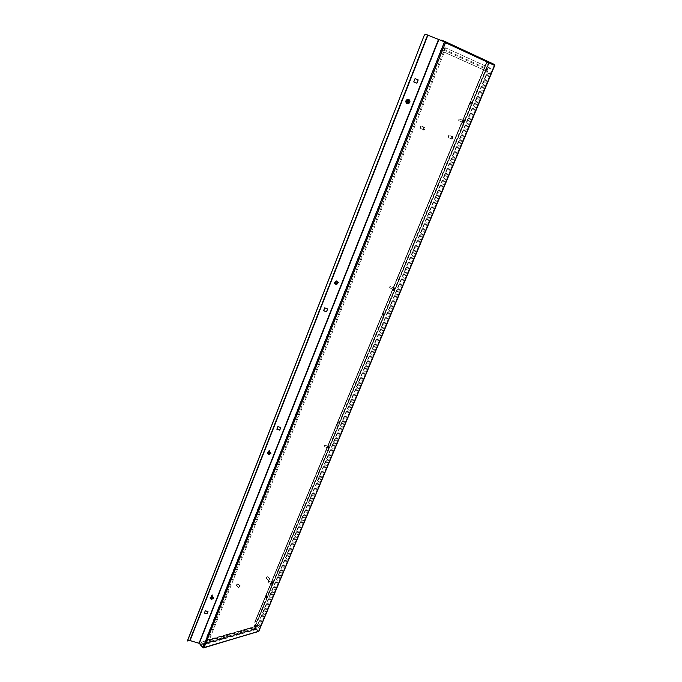 <?xml version="1.0" encoding="UTF-8"?>
<svg xmlns="http://www.w3.org/2000/svg" width="682" height="682" viewBox="0 0 682 682"><rect width="100%" height="100%" fill="white"/><g stroke="black" fill="none" stroke-linecap="round" stroke-linejoin="round"><path stroke-width="0.51" stroke-dasharray="3.41 2.56" d="M463.197 121.387L464.058 120.032L463.7 121.686L462.831 123.041L463.197 121.387M462.839 121.243L463.7 119.887L463.342 121.541L462.473 122.896L462.839 121.243M393.949 288.495L393.565 290.268L393.949 288.495M393.608 288.367L393.224 290.14L393.608 288.367M272.101 583.783L272.544 581.755L272.101 583.783M271.786 583.681L272.229 581.661L271.786 583.681M328.485 447.801L328.895 445.892L328.485 447.801M328.153 447.682L328.562 445.781L328.153 447.682M406.284 100.876L408.885 100.092L409.405 102.13L406.779 102.888L406.284 100.876M406.242 100.851L408.842 100.066L409.362 102.095L406.728 102.854L406.242 100.851M334.802 282.237C336.013 280.831 337.036 280.941 337.871 282.57L337.778 283.328C336.55 284.735 335.527 284.616 334.7 282.97L334.802 282.237M334.785 282.135C335.996 280.728 337.019 280.839 337.854 282.467L337.76 283.226C336.533 284.633 335.51 284.513 334.692 282.868L334.785 282.135M213.287 598.242L213.355 598.012C212.81 596.4 211.872 596.196 210.559 597.398L210.499 597.628C211.045 599.239 211.974 599.444 213.287 598.242M213.321 598.046L213.381 597.816C212.835 596.204 211.906 596 210.593 597.202L210.533 597.432C211.07 599.043 212 599.248 213.321 598.046L213.381 597.816M270.541 453.411L270.626 453.044C269.995 451.339 269.023 451.152 267.694 452.464L267.608 452.822C268.231 454.536 269.211 454.732 270.541 453.411M270.549 453.257L270.635 452.891C270.004 451.186 269.032 450.998 267.702 452.311L267.625 452.669C268.248 454.374 269.22 454.57 270.549 453.257M255.102 622.052L254.77 627.082L488.824 62.872L486.888 62.463L255.111 622.018L257.856 620.492L488.534 64.611L488.406 63.17L486.641 62.377L254.812 621.899L254.454 626.988L258.623 631.43M254.454 626.988L488.465 62.718L486.53 62.309L254.795 621.958M382.909 315.578L382.67 314.769L383.77 312.109L384.017 312.927L382.909 315.578L384.102 312.237L384.358 313.047L383.25 315.706M470.546 104.141L470.026 103.903L471.288 100.859L471.808 101.098L470.546 104.141L471.646 101.013L472.174 101.243L470.912 104.286M266.628 594.857L265.724 597.031L265.648 598.489L266.943 594.951L265.963 598.591L266.943 594.951M338.067 422.414L337.044 424.877L337.155 425.96L338.4 422.533L337.488 426.08L338.4 422.533M494.757 65.157L488.781 62.829L254.616 627.312M255.989 628.335L258.546 631.14L494.544 65.029L488.985 62.923L254.846 627.244L255.759 628.395M203.193 647.661L258.401 631.225L494.348 64.901L494.603 65.438M258.691 631.268L494.339 64.935L441.211 40.579M202.997 647.542L444.749 41.934L427.844 35.174L190.099 640.321L187.414 640.85M190.099 640.321L199.059 643.015L203.253 647.465L204.054 647.568M200.414 644.524L203.262 647.482L258.29 631.234L255.622 628.957L256.449 626.255L201.616 642.112L200.679 644.464L255.52 628.489M280.72 427.537L277.906 426.438L276.909 429.089M207.95 611.626L205.308 610.612L204.438 612.939M413.693 81.942L414.997 78.626L418.134 79.905M323.6 310.642L324.683 307.77L327.599 308.929M444.886 42.037L445.482 42.685M427.844 35.174L425.568 34.143M258.401 631.225L255.835 628.889M258.504 631.643L203.151 647.764M255.724 629.162L255.307 628.284L256.449 626.255M256.236 626.05L201.616 642.112M201.403 641.89L200.465 644.243L200.772 644.95M200.67 645.249L255.511 629.222L200.789 644.967M441.237 40.093L494.493 64.509L494.561 65.037M494.288 65.319L445.031 42.156M488.406 63.17L486.888 62.463M486.641 62.377L254.812 621.899M488.099 63.051L488.534 64.611M257.856 620.492L488.227 64.492M257.643 620.296L256.841 621.481M254.991 621.745L256.628 621.285M260.754 625.096L256.287 629.486L208.59 643.45L206.765 643.203L206.706 640.739L441.501 52.429C442.976 49.24 444.707 47.859 446.676 48.277L489.77 67.936C491.27 68.984 491.449 71.09 490.324 74.244L260.754 625.096L260.115 624.49L489.395 73.886L490.324 74.244M258.444 625.769L257.412 626.784L209.724 640.611L209.289 639.989L443.863 53.486L445.056 52.531L488.133 71.866L488.261 73.324L258.444 625.769L257.805 625.155L256.764 626.17L257.412 626.784M423.479 129.716L424.485 127.346L423.479 129.716M420.436 128.344L420.061 127.696L420.751 126.144L421.433 125.982L420.436 128.344M420.291 127.815L420.922 126.23L420.291 127.815M423.667 130.151L423.607 130.126C422.959 128.719 423.377 127.73 424.869 127.167L424.92 127.184C425.568 128.6 425.15 129.58 423.667 130.151M423.36 130.015L423.3 129.989C422.652 128.583 423.07 127.594 424.562 127.031L424.613 127.048C425.261 128.463 424.843 129.444 423.36 130.015M452.115 136.545L451.169 138.83L452.115 136.545M449.123 135.215L448.142 137.483L447.852 136.946L449.123 135.215L452.157 136.553M448.662 135.462L448.04 136.98L448.662 135.462M452.533 136.391L452.584 136.409C453.163 137.747 452.754 138.693 451.356 139.247L451.305 139.23C450.725 137.892 451.134 136.946 452.533 136.391M452.234 136.255L452.285 136.272C452.865 137.611 452.456 138.557 451.058 139.111L451.007 139.094C450.427 137.755 450.836 136.809 452.234 136.255M269.543 578.686L268.503 580.331L269.543 578.686M267.318 576.682L266.619 578.379L266.185 577.978L267.318 576.682L266.219 577.628L266.977 576.767M269.859 578.677L268.555 580.732L269.859 578.677M269.637 578.472L268.333 580.527L269.637 578.472M238.896 587.603L239.987 585.915L238.896 587.603M236.654 585.523L236.185 585.062L237.737 583.835L236.654 585.523M236.552 585.02L237.021 583.852L236.552 585.02M239.032 588.029L238.564 587.952L239.919 585.847L240.396 585.923L239.032 588.029M238.811 587.824L238.333 587.748L240.166 585.71L238.811 587.824M212.255 596.767C213.116 597.56 212.937 598.029 211.701 598.174C210.832 597.381 211.019 596.912 212.255 596.767M210.116 597.773L211.326 599.444L213.679 598.25M212.469 594.857L212.119 595.727L212.469 594.857M212.017 596.094L213.074 595.539L212.528 594.781L211.471 595.326L212.017 596.094M211.718 598.131L212.775 597.577L212.238 596.81L211.173 597.364L211.718 598.131M212.741 597.799L212.255 596.869L211.335 597.006L211.105 597.841M407.623 100.416C409.004 100.876 409.098 101.567 407.904 102.479C406.523 102.019 406.429 101.328 407.623 100.416M406.643 103.332L408.177 103.69C410.138 102.786 410.47 101.473 409.174 99.768L409.081 99.691M407.18 100.45L407.35 101.737L407.18 100.45M407.427 102.078L407.887 100.331L407.171 100.152L406.702 101.891L407.427 102.078M407.896 102.419L408.356 100.655L407.631 100.476L407.171 102.223L407.896 102.419M408.671 100.774L407.648 100.348L406.787 101.072L407.026 102.232M337.164 282.322L336.235 281.675C337.479 282.237 337.505 282.86 336.294 283.533C335.041 282.962 335.024 282.348 336.226 281.666L335.356 282.212L335.416 283.235M334.325 283.166L336.371 284.803L338.272 282.544M336.073 280.924L336.107 282.084L336.073 280.924M336.132 282.442L336.985 281.461L336.073 280.703L335.212 281.683L336.132 282.442M336.294 283.473L337.155 282.484L336.226 281.726L335.373 282.715L336.294 283.473M269.245 451.842C270.328 452.524 270.251 453.07 269.023 453.487C267.941 452.805 268.017 452.251 269.245 451.842M267.225 452.967L268.887 454.775L270.993 453.223M269.313 450.435L269.177 451.458L269.313 450.435M269.134 451.825L270.081 451.117L269.339 450.291L268.393 450.998L269.134 451.825M269.032 453.436L269.987 452.72L269.237 451.893L268.29 452.601L269.032 453.436M270.081 451.117L269.987 452.72L269.245 451.893L268.341 452.243L268.205 453.436M393.744 287.804L393.19 289.475L393.744 287.804L395.006 287.224L393.787 290.702L394.946 287.224M389.797 286.704L389.627 288.102L390.147 286.534M393.855 290.728L395.074 287.241L393.855 290.728M393.207 289.424L393.761 287.855L393.207 289.424M394.477 289.339L394.725 288.094L394.477 289.339L393.787 289.091L393.446 289.645L394.128 289.893M393.446 289.645L393.693 288.392L393.787 289.091M394.085 288.188L394.776 288.435M394.043 287.838L394.725 288.094M393.693 288.392L394.384 288.648M393.395 289.296L394.085 289.552M271.837 582.223L271.3 583.656L271.837 582.223M271.82 584.525L272.902 581.507L271.82 584.525M268.197 581.362L267.864 582.258L268.197 581.362M268.009 582.471L268.495 581.115L268.009 582.471M271.879 584.542L272.962 581.524L271.879 584.542M271.308 583.511L271.794 582.147L271.308 583.511M272.288 583.928L272.749 582.454L272.288 583.928L271.521 583.681L272.152 583.877M271.521 583.681L272.118 582.249L271.649 583.724M271.947 583.008L272.578 583.212M272.118 582.249L272.749 582.454M271.982 582.206L272.612 582.411M271.683 582.922L272.314 583.119M328.136 446.241L327.565 447.818L328.136 446.241M328.102 448.952L329.372 445.704L328.204 449.012L329.329 445.67L328.144 448.986L327.565 447.81M324.351 445.295L324.163 446.616L324.649 445.116M327.582 447.767L328.102 446.275L327.582 447.767M328.698 447.929L328.835 446.761L328.698 447.929L327.803 447.972L328.46 448.193M327.803 447.972L328.178 446.531L328.042 447.699M328.357 446.855L329.014 447.077M328.426 446.267L329.082 446.488M328.178 446.531L328.835 446.761M327.872 447.383L328.528 447.605M463.052 120.458L462.413 122.155L463.052 120.458M463.223 123.365L464.502 119.768L463.223 123.365M458.952 119.162L458.551 120.228L458.952 119.162M458.833 120.552L459.412 118.932L458.833 120.552M463.291 123.391L464.57 119.793L463.291 123.391M462.575 122.052L463.146 120.433L462.575 122.052M463.973 121.771L463.376 122.479L464.067 120.791L463.973 121.771L463.257 121.481L462.822 122.283L463.538 122.572M462.822 122.283L463.257 121.481M463.521 120.595L464.237 120.876M463.359 120.501L464.067 120.791M462.925 121.302L463.641 121.592M462.66 122.197L463.376 122.479M438.398 39.539L199.059 643.015M199.519 643.279L438.995 39.769M445.158 42.557L203.833 647.346M189.605 640.304L427.316 34.953M255.307 628.284L200.465 644.243M444.826 41.934L494.331 64.901M255.204 621.95L486.948 62.497M440.674 52.199L206.74 638.761L207.754 640.228L255.46 626.434L257.864 624.081L486.914 72.855L486.607 69.462L443.505 49.991C442.43 49.718 441.493 50.451 440.674 52.199L443.863 53.486M486.931 68.669C487.971 69.402 488.107 70.851 487.332 73.042L258.333 623.945L255.238 626.98L207.524 640.79C206.177 641.046 205.742 640.424 206.22 638.906L440.197 51.985C441.245 49.743 442.465 48.797 443.837 49.147L486.931 68.669L488.832 67.578L489.77 67.936M487.332 73.042L489.395 73.886C490.52 70.732 490.332 68.626 488.832 67.578L445.713 47.911C443.735 47.493 442.013 48.874 440.538 52.054L206.049 640.083L206.117 642.546L207.942 642.794L255.648 628.872L256.287 629.486M255.238 626.98L255.648 628.872L260.115 624.49L258.333 623.945M207.524 640.79L208.59 643.45M440.197 51.985L205.768 639.273L206.706 640.739M446.676 48.277L445.713 47.911C442.814 47.621 440.879 48.934 439.89 51.832L441.501 52.429M443.837 49.147L445.798 47.953L446.761 48.32M255.46 626.434L208.283 639.69L209.076 639.963L208.641 639.332L442.899 53.111L444.093 52.156L487.195 71.508L487.332 72.965L257.805 625.155L257.498 624.371L255.98 625.923L256.764 626.17L209.076 639.963L209.724 640.611M206.74 638.761L209.289 639.989M443.505 49.991L444.076 52.147L445.073 52.54M486.607 69.462L487.161 71.491L488.133 71.866M445.056 52.531L486.888 71.278L486.667 72.727L488.261 73.324M257.864 624.081L486.914 72.855M209.306 640.56L208.283 639.69L207.754 640.228M206.765 643.203L206.117 642.546L205.768 639.273L206.22 638.906M258.418 631.31L203.551 647.525M494.433 65.148L258.435 631.251M444.809 41.926L494.348 64.901M255.111 622.018L486.88 62.463M423.428 129.691L420.385 128.327M424.485 127.346L421.433 125.982M451.134 138.813L448.142 137.483M269.884 578.745L267.659 576.742M268.503 580.331L266.278 578.327M238.521 587.543L236.279 585.454M239.987 585.915L237.737 583.835M213.074 595.539L212.775 597.577M211.471 595.326L211.173 597.364M407.887 100.331L408.356 100.655M406.702 101.891L407.171 102.223M336.985 281.461L337.155 282.484M335.212 281.683L335.373 282.715M268.393 450.998L268.29 452.601M393.139 289.458L393.667 290.668M389.422 287.736L393.173 289.424M390.172 286.534L393.761 287.855M271.786 582.104L272.851 581.516M268.171 581.286L271.794 582.147M268.035 582.59L271.334 583.622M271.3 583.656L271.939 584.806M328.093 446.233L329.21 445.653M324.666 445.116L328.102 446.275M324.163 446.616L327.599 447.784M462.413 122.155L462.916 123.485M458.722 120.629L462.456 122.129M459.412 118.932L463.146 120.433M463.138 120.382L464.425 119.776"/><path stroke-width="1.02" d="M203.193 647.661L204.054 647.568L202.997 647.542L444.519 41.824L427.631 35.072L189.818 640.517L187.482 640.995L424.34 35.089L425.824 34.236M189.818 640.517L199.255 643.356L438.756 39.658M202.997 647.542L199.255 643.356M276.909 429.089L279.722 430.044L280.72 427.537M204.438 612.939L207.106 613.757L207.95 611.626M418.134 79.905L416.83 83.204L413.744 81.959L415.048 78.652L418.185 79.922L416.881 83.23L413.744 81.968M327.599 308.929L326.507 311.7L323.6 310.642M279.722 430.189L280.762 427.554L277.898 426.582L276.858 429.225L279.722 430.044M207.081 613.953L207.993 611.635L205.282 610.808L204.361 613.127L207.106 613.757M324.692 307.872L327.65 308.946L326.516 311.802L323.566 310.736L324.692 307.872M444.613 41.866L445.482 42.685L444.954 41.483L444.783 41.909L441.211 40.579M424.656 35.208L425.866 34.253L427.631 35.072M187.414 640.85L424.34 35.089M258.691 631.268L203.637 647.883M200.525 645.036L203.151 647.764M445.031 41.525L494.527 64.517L494.757 65.157M444.954 41.483L441.237 40.093L441.066 40.519M213.688 598.208L212.486 596.511L210.124 597.739L211.318 599.478L213.679 598.25L212.477 596.554L210.124 597.739M210.977 598.165L211.599 598.779L212.511 598.634L212.818 597.875L212.196 597.253L211.284 597.398L210.977 598.165M211.105 597.841L211.599 598.779M211.659 598.387L212.741 597.799M409.081 99.691L407.589 99.367C405.662 100.245 405.304 101.541 406.54 103.255L406.643 103.332M408.186 103.69C410.146 102.786 410.479 101.482 409.183 99.768L407.597 99.376C405.671 100.254 405.313 101.541 406.549 103.255L408.186 103.69M407.026 102.257L408.041 102.658L408.91 101.933L408.757 100.808L407.742 100.416L406.873 101.141L407.026 102.257M407.026 102.232L408.041 102.658M407.955 102.59L408.816 101.865L408.671 100.774M338.272 282.544L336.235 280.916L334.325 283.166M336.371 284.82L338.289 282.612L336.235 280.933L334.316 283.115L336.371 284.82M335.425 283.422L336.337 283.891L337.223 283.345L337.181 282.331L336.269 281.871L335.391 282.416L335.425 283.422M335.416 283.235L336.337 283.891M336.311 283.686L337.189 283.149L337.164 282.322M271.001 453.172L269.339 451.348L267.225 452.967M268.878 454.809L270.993 453.223L269.339 451.373L267.225 452.95L268.878 454.809M268.205 453.436L268.989 453.982L269.893 453.632L270.012 452.746L269.228 452.2L268.324 452.55L268.205 453.436M268.248 453.146L268.989 453.982M269.006 453.675L269.995 452.729M427.895 35.183L190.065 640.526M438.458 39.539L199.033 643.22M445.482 42.685L204.054 647.568L258.623 631.43L494.603 65.438L445.482 42.685M258.751 631.421L494.808 65.31M444.996 41.508L494.527 64.517"/></g></svg>
